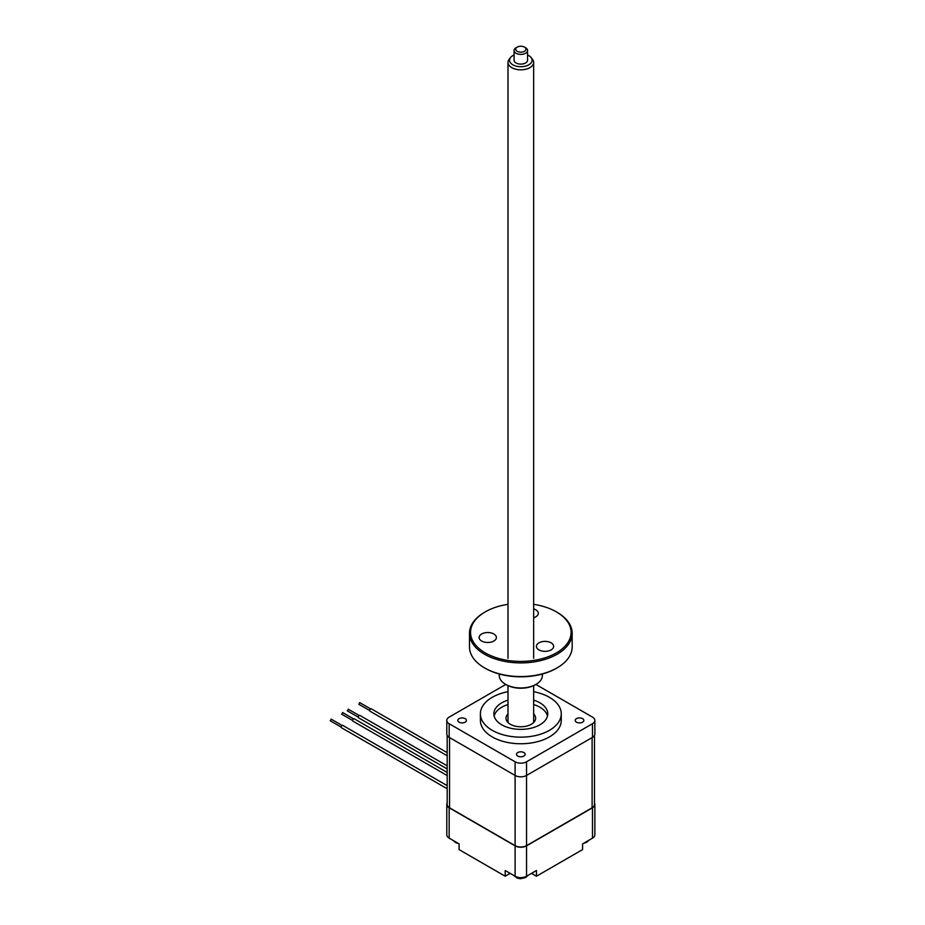 <?xml version="1.0" encoding="UTF-8"?>
<svg xmlns="http://www.w3.org/2000/svg" width="925" height="925" viewBox="0 0 925 925"><rect width="100%" height="100%" fill="white"/><g stroke="black" fill="none" stroke-linecap="round" stroke-linejoin="round"><path stroke-width="1.39" d="M359.212 704.179L359.675 702.584L370.636 708.908A1.353 0.775 -60 0 1 371.318 708.839L447.18 752.638M347.777 710.782L348.239 709.186L359.201 715.511A1.353 0.775 -60 0 1 359.883 715.441L447.18 765.842M342.053 714.077L342.528 712.493L353.477 718.817M330.618 720.679L331.092 719.095L342.042 725.42M447.18 755.748L369.965 711.175A1.353 0.775 -60 0 1 370.647 708.908M447.18 768.952L358.53 717.777A1.353 0.775 -60 0 1 359.212 715.511M447.18 775.555L352.818 721.072A1.353 0.775 -60 0 1 354.159 718.748L447.18 772.444M447.18 788.759L341.383 727.674A1.353 0.775 -60 0 1 342.724 725.35L447.18 785.649M582.577 718.656A4.313 2.486 0 0 0 577.871 718.124A4.313 2.486 0 0 0 575.211 720.425A4.313 2.486 0 0 0 576.472 722.182A4.313 2.486 0 0 0 581.178 722.714A4.313 2.486 0 0 0 583.837 720.425A4.313 2.486 0 0 0 582.577 718.656M523.874 752.545A4.313 2.486 0 0 0 519.179 752.013A4.313 2.486 0 0 0 516.508 754.314A4.313 2.486 0 0 0 517.78 756.072A4.313 2.486 0 0 0 522.475 756.615A4.313 2.486 0 0 0 525.134 754.314A4.313 2.486 0 0 0 523.874 752.545M465.171 718.656A4.313 2.486 0 0 0 460.477 718.124A4.313 2.486 0 0 0 457.806 720.425A4.313 2.486 0 0 0 459.078 722.182A4.313 2.486 0 0 0 463.772 722.714A4.313 2.486 0 0 0 466.431 720.425A4.313 2.486 0 0 0 465.171 718.656M507.998 720.089A14.823 8.556 0 0 0 506.993 721.303M507.998 713.927A14.823 8.556 0 0 0 505.998 718.216A14.823 8.556 0 0 0 510.346 724.275A14.823 8.556 0 0 0 526.498 726.125A14.823 8.556 0 0 0 535.644 718.216A14.823 8.556 0 0 0 533.656 713.927M507.998 700.132A26.952 15.563 0 0 0 493.869 713.822A26.952 15.563 0 0 0 501.766 724.818A26.952 15.563 0 0 0 531.135 728.195A26.952 15.563 0 0 0 547.773 713.822A26.952 15.563 0 0 0 539.888 702.815A26.952 15.563 0 0 0 533.656 700.132M547.507 716.019A26.952 15.563 0 0 0 539.888 707.22A26.952 15.563 0 0 0 533.656 704.538M507.998 704.538A26.952 15.563 0 0 0 494.147 716.019M507.998 691.68A40.434 23.345 0 0 0 480.399 713.822A40.434 23.345 0 0 0 492.239 730.322A40.434 23.345 0 0 0 536.292 735.387A40.434 23.345 0 0 0 561.255 713.822A40.434 23.345 0 0 0 549.415 697.311A40.434 23.345 0 0 0 533.656 691.68M480.399 713.822L480.399 720.425A40.434 23.345 0 0 0 492.239 736.924A40.434 23.345 0 0 0 536.292 741.989A40.434 23.345 0 0 0 561.255 720.425L561.255 713.822M534.65 721.303A14.823 8.556 0 0 0 533.656 720.089M535.876 684.442L592.486 717.118A8.082 4.671 180 0 1 594.856 720.425A8.082 4.671 180 0 1 592.486 723.72L526.545 761.795A8.082 4.671 180 0 1 515.109 761.795L449.168 723.72A8.082 4.671 180 0 1 446.798 720.425A8.082 4.671 180 0 1 449.168 717.118L505.767 684.442M446.798 720.425L446.798 734.068A8.082 4.671 0 0 0 449.168 737.364L515.109 775.439A8.082 4.671 0 0 0 526.545 775.439L592.486 737.364A8.082 4.671 0 0 0 594.856 734.068L594.856 720.425M594.474 803.073A8.082 4.671 180 0 1 594.856 804.484L594.856 834.859A8.082 4.671 180 0 1 592.486 838.154L582.577 843.878L582.577 849.601L536.454 876.229L531.493 873.373M536.454 876.229L536.454 870.506L526.545 876.229A8.082 4.671 180 0 1 515.109 876.229L505.2 870.506L505.2 876.229L510.149 873.373M505.2 876.229L459.078 849.601L459.078 843.878L449.168 838.154A8.082 4.671 180 0 1 446.798 834.859L446.798 804.484A8.082 4.671 180 0 1 447.18 803.073M594.856 804.484A8.082 4.671 180 0 1 592.486 807.791L526.545 845.855A8.082 4.671 180 0 1 515.109 845.855L449.168 807.791A8.082 4.671 180 0 1 446.798 804.484M447.18 735.479L447.18 804.484A8.082 4.671 0 0 0 449.55 807.791L515.109 845.635A8.082 4.671 0 0 0 526.545 845.635L592.104 807.791A8.082 4.671 0 0 0 594.474 804.484L594.474 735.479M514.08 54.991A11.273 6.51 0 0 0 510.531 57.547A11.273 6.51 0 0 0 520.185 66.704A11.273 6.51 0 0 0 531.112 57.547A11.273 6.51 0 0 0 527.562 54.991M531.112 57.547L532.534 59.385A12.834 7.412 180 0 1 533.656 62.403A12.834 7.412 180 0 1 520.093 69.803A12.834 7.412 180 0 1 507.998 62.403A12.834 7.412 180 0 1 509.108 59.385L510.531 57.547M520.532 52.158A5.122 2.96 0 0 0 525.493 50.413A5.122 2.96 0 0 0 524.44 47.106A5.122 2.96 0 0 0 521.11 46.25A5.122 2.96 0 0 0 517.202 47.106A5.122 2.96 0 0 0 516.034 50.251A5.122 2.96 0 0 0 520.532 52.158M524.44 47.106L525.585 47.776A6.741 3.885 180 0 1 527.562 50.517A6.741 3.885 180 0 1 520.44 54.402A6.741 3.885 180 0 1 514.08 50.517A6.741 3.885 180 0 1 516.058 47.776L517.202 47.106M514.08 50.517L514.08 60.206A6.741 3.885 0 0 0 520.44 64.091A6.741 3.885 0 0 0 527.562 60.206L527.562 50.517M557.127 667.873L556.364 668.312A50.262 29.022 180 0 1 485.278 668.312L484.515 667.873A51.349 29.646 0 0 0 557.127 667.873A51.349 29.646 0 0 0 572.17 646.91L572.17 633.267A51.349 29.646 180 0 1 540.477 660.658A51.349 29.646 180 0 1 484.515 654.229A51.349 29.646 180 0 1 469.484 633.267A51.349 29.646 180 0 1 484.515 612.315L485.278 611.864A50.262 29.022 0 0 0 485.278 652.911A50.262 29.022 0 0 0 556.364 652.911A50.262 29.022 0 0 0 556.364 611.864L557.127 612.315A51.349 29.646 180 0 1 572.17 633.267M536.072 684.327L535.309 684.766A20.489 11.828 180 0 1 506.345 684.766L505.582 684.327A21.564 12.453 0 0 0 536.072 684.327A21.564 12.453 0 0 0 542.385 675.528L542.385 674.013M481.659 641.025A8.626 4.983 180 0 1 479.138 637.51A8.626 4.983 180 0 1 484.457 632.908A8.626 4.983 180 0 1 493.858 633.983A8.626 4.983 180 0 1 496.39 637.51A8.626 4.983 180 0 1 491.059 642.112A8.626 4.983 180 0 1 481.659 641.025M533.656 608.881A8.626 4.983 180 0 1 535.783 609.783A8.626 4.983 180 0 1 538.304 613.298A8.626 4.983 180 0 1 533.656 617.727M538.928 649.882A8.626 4.983 180 0 1 536.408 646.367A8.626 4.983 180 0 1 541.726 641.765A8.626 4.983 180 0 1 551.127 642.84A8.626 4.983 180 0 1 553.659 646.367A8.626 4.983 180 0 1 548.328 650.969A8.626 4.983 180 0 1 538.928 649.882M499.257 674.013L499.257 675.528A21.564 12.453 0 0 0 505.582 684.327L506.345 684.766M485.278 668.312L484.515 667.873A51.349 29.646 0 0 1 469.484 646.91L469.484 633.267M557.127 612.315L556.364 611.864A50.262 29.022 0 0 0 533.656 604.326M507.998 604.326A50.262 29.022 0 0 0 485.278 611.864M592.486 737.364L592.486 723.72M526.545 845.635L526.545 761.795M515.109 845.635L515.109 761.795M449.168 737.364L449.168 723.72M592.486 807.791L592.486 838.154M526.545 845.855L526.545 876.229M515.109 845.855L515.109 876.229M449.168 807.791L449.168 838.154M449.55 807.791L449.55 737.583M592.104 807.791L592.104 737.583M527.955 875.42L525.643 877.548L520.37 878.75L517.006 878.033L513.699 875.42M588.936 840.201L586.635 842.328L583.34 843.438M358.738 704.226L369.688 710.55M347.303 710.828L358.252 717.153M341.579 714.123L352.541 720.448M330.144 720.725L341.105 727.05M458.314 843.438L456.013 842.825L452.707 840.201M533.656 62.403L533.656 658.288M533.656 685.622L533.656 722.506M507.998 62.403L507.998 658.288M507.998 685.622L507.998 722.506"/></g></svg>
